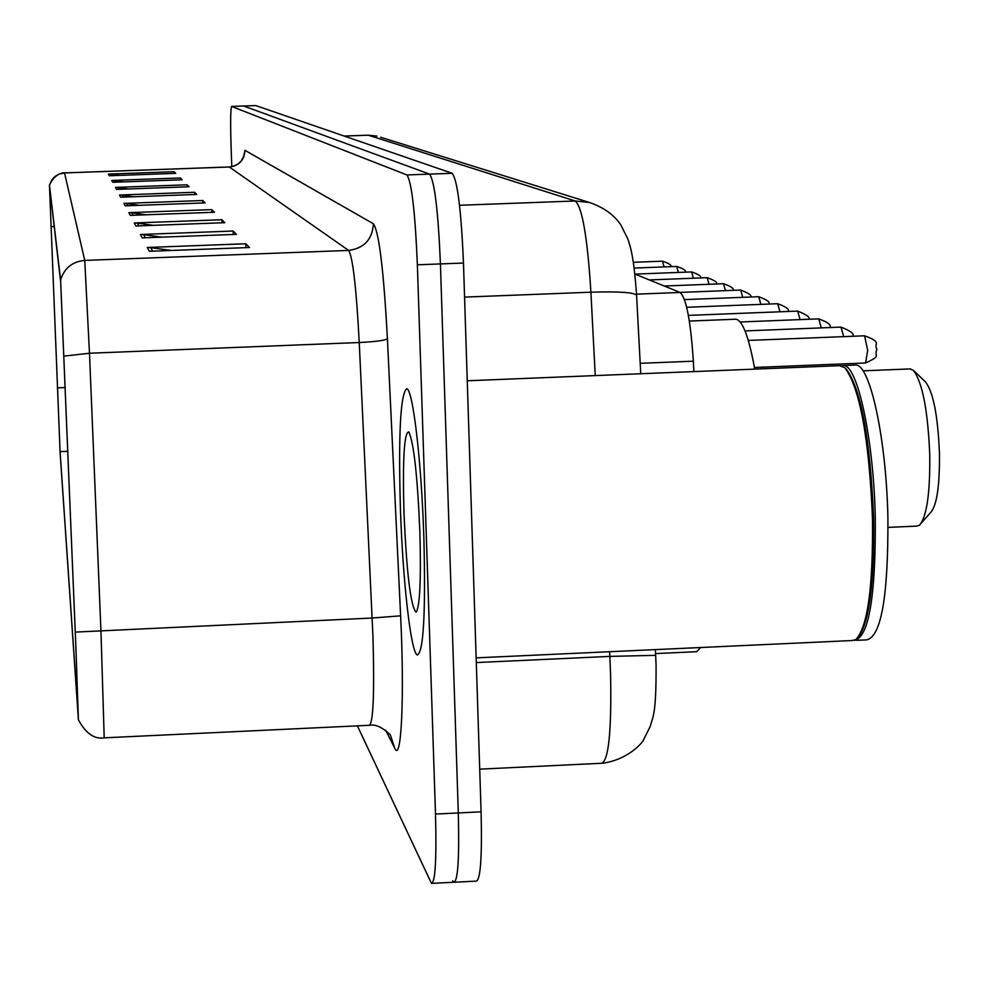 <?xml version="1.0" encoding="UTF-8"?>
<svg xmlns="http://www.w3.org/2000/svg" width="989" height="989" viewBox="0 0 989 989"><rect width="100%" height="100%" fill="white"/><g stroke="black" fill="none" stroke-linecap="round" stroke-linejoin="round"><path stroke-width="1.48" d="M700.62 647.523L696.701 651.689L655.571 653.581M634.889 274.052L680.061 292.46C686.242 297.85 690.668 320.757 693.351 361.183L693.907 371.58M454.73 882.213L476.204 881.125C480.53 880.136 482.162 857.043 481.087 811.821L463.47 263.049C461.22 210.101 457.462 180.183 452.196 173.298L255.83 105.588M357.4 725.852L431.451 883.387C435.296 882.423 436.656 859.317 435.506 814.071L417.37 264.805L440.426 263.927C438.176 210.954 434.567 181.024 429.572 174.126L243.702 106.008L429.572 174.126C434.567 181.024 438.176 210.954 440.426 263.927L458.303 812.946L440.426 263.927L463.47 263.049M452.69 880.729L453.84 882.25C457.919 881.286 459.415 858.18 458.303 812.946C459.415 858.18 457.919 881.286 453.84 882.25L432.292 883.338M423.861 537.522C421.487 461.171 412.821 388.17 406.627 388.776C400.471 394.24 398.382 433.652 400.36 507.036C402.659 579.925 410.88 653.309 417.37 655.002C423.564 651.998 425.727 612.834 423.861 537.522C421.487 461.171 412.821 388.17 406.627 388.776C400.471 394.24 398.382 433.652 400.36 507.036C402.659 579.925 410.88 653.309 417.37 655.002C423.564 651.998 425.727 612.834 423.861 537.522M75.869 646.93L78.292 717.21L60.069 451.627L49.512 186.365L60.675 282.001L75.869 646.93M75.893 647.226L60.601 279.936L49.462 185.104L60.119 452.9L78.403 719.658L75.893 647.226M417.37 264.805C415.12 211.807 411.647 181.852 406.924 174.954L231.624 106.429C230.474 109.05 230.338 123.81 231.216 150.699L231.797 166.684M115.466 187.403L187.106 184.795L189.06 186.76L116.529 189.406L115.466 187.403L117.975 187.527L118.952 189.319M111.782 180.443L180.307 177.958L182.1 179.763L112.758 182.285L111.782 180.443L114.18 180.567L115.07 182.199M108.407 174.076L174.064 171.703L175.721 173.359L109.297 175.758L108.407 174.076L110.706 174.188L111.51 175.671M128.854 212.672L211.807 209.606L214.452 212.264L130.288 215.367L128.854 212.672L131.76 212.82L133.095 215.268M134.319 222.97L221.882 219.731L224.824 222.686L135.913 225.987L134.319 222.97L137.372 223.131L138.88 225.875M140.426 234.492L233.132 231.03L236.445 234.356L142.218 237.879L140.426 234.492L143.665 234.653L145.358 237.768M147.299 247.473L245.804 243.764L249.537 247.51L149.327 251.293L147.299 247.473L150.736 247.633L152.665 251.169M119.508 195.018L194.549 192.274L196.712 194.437L120.67 197.219L119.508 195.018L122.129 195.154L123.205 197.132M123.946 203.4L202.745 200.507L205.131 202.893L125.244 205.836L123.946 203.4L126.703 203.536L127.902 205.737M202.745 200.507L202.844 202.98M139.511 205.316L126.703 203.536M194.549 192.274L194.635 194.512M133.663 196.749L122.129 195.154M245.804 243.764L245.952 247.646M171.307 250.464L150.736 247.633M233.132 231.03L233.256 234.467M161.751 237.15L143.665 234.653M221.882 219.731L221.993 222.785M153.406 225.344L137.372 223.131M211.807 209.606L211.906 212.351M146.038 214.786L131.76 212.82M174.064 171.703L174.138 173.409M119.36 175.387L110.706 174.188M180.307 177.958L180.369 179.825M123.674 181.889L114.18 180.567M187.106 184.795L187.181 186.834M128.409 188.973L117.975 187.527M476.154 657.87L851.838 640.551L855.769 639.636C867.637 627.385 873.213 587.046 872.496 518.632C869.084 438.115 859.849 387.799 844.791 367.685L839.476 365.683M858.254 637.188C869.257 622.736 874.387 583.151 873.621 518.409C870.246 438.733 861.098 388.924 846.176 368.996L845.199 368.069M854.311 640.378L854.558 640.427C868.849 637.003 875.76 596.367 875.302 518.508C873.744 439.598 857.636 364.533 843.469 365.522L841.478 365.757M856.795 640.328L866.772 639.871C881.286 636.434 888.32 595.798 887.912 517.964C886.379 439.067 870.073 364.026 855.683 365.028L854.385 365.077M419.892 532.366C417.543 476.537 413.859 443.047 408.853 431.933C404.217 431.785 402.572 458.364 403.932 511.672C406.615 573.286 410.682 606.801 416.134 612.216C419.892 606.653 421.141 580.048 419.892 532.366M921.352 523.02L930.562 512.586C936.793 505.75 939.76 486.069 939.463 453.531C937.918 415.788 933.245 391.891 925.457 381.865L913.663 370.603M888.073 527.372L916.679 526.111L919.35 525.307C926.644 517.321 930.117 493.981 929.771 455.286C927.917 410.386 922.416 382.051 913.292 370.257L909.806 368.934M754.731 369.12C748.933 337.113 742.665 320.473 735.952 319.212L735.087 319.249M640.192 363.322L693.351 361.183M636.533 294.153L680.061 292.46M479.727 769.158L601.448 763.273C608.569 761.283 611.622 731.835 610.596 674.906L609.842 656.399L476.302 662.568M452.196 173.298L406.924 174.954M481.087 811.821L435.506 814.071M231.624 106.429L255.879 105.576L231.661 106.429M595.242 375.585L590.903 292.2L464.558 297.108M380.629 137.236L589.296 202.448C603.352 207.183 613.848 214.638 620.795 224.824L627.842 239.041C630.104 246.1 633.702 254.321 636.595 295.377C634.617 292.423 619.398 291.359 590.903 292.2C587.478 237.496 582.261 207.097 575.227 200.99L459.526 205.279M602.734 763.211C629.177 759.478 643.555 741.404 643.604 739.599L650.255 726.408C652.888 716.048 656.251 715.158 656.078 665.597L655.658 655.336L609.842 656.399L609.607 651.714M589.296 202.448L575.227 200.99L368.267 135.196L344.234 136.062M344.172 136.037L368.155 135.184L377.019 136.111L367.995 135.209M49.462 185.104L51.91 179.738L54.951 176.512L58.747 174.225L64.52 172.939L84.745 260.404L89.48 353.234L100.927 630.277L104.204 737.843C94.462 739.451 85.882 733.492 78.502 719.98M104.302 737.831L369.218 725.296C373.273 723.206 374.522 693.586 372.952 636.446L359.242 342.528C356.349 287.836 352.813 257.128 348.647 250.427L229.3 166.993M75.275 632.095L372.21 618.026L400.619 615.826C404.612 696.12 401.373 763.842 394.796 748.277L385.648 730.179M243.578 156.67L244.963 150.328L373.409 223.774C372.383 239.4 364.137 248.288 348.647 250.427L84.745 260.404C72.37 261.615 64.322 268.13 60.601 279.936M64.495 172.939L229.497 166.98C239.19 165.657 244.345 160.107 244.963 150.328M373.409 223.774C379.01 231.71 383.683 270.059 387.416 338.807C384.622 340.5 375.227 341.737 359.242 342.528L89.48 353.234L64.025 356.114M387.416 338.807L400.619 615.826M394.796 748.277L390.334 734.827C382.422 727.348 375.597 724.158 369.898 725.258M50.983 226.642L54.197 226.53M57.374 387.861L65.299 387.54M60.069 451.627L67.895 451.305M876.909 349.315C873.608 357.214 882.336 355.162 865.56 362.988L867.699 350.403L864.584 335.803L748.302 340.439M843.704 336.631L841.021 327.099L745.038 330.907M821.278 327.878L818.744 318.866L740.18 321.981M800.052 319.608L797.678 311.09L688.381 315.392M779.938 311.782L777.7 303.71L686.687 307.282M760.85 304.377L758.736 296.712L684.475 299.605M742.714 297.33L740.712 290.049L679.95 292.423M725.456 290.642L723.552 283.719L664.249 286.019M709.002 284.288L707.209 277.686L649.291 279.924M693.326 278.218L691.62 271.926L635.012 274.101M678.355 272.432L676.736 266.424L634.172 268.068M664.039 266.919L662.506 261.17L633.343 262.295M636.595 295.377L640.748 373.743M655.361 649.612L655.658 655.299M49.462 185.091C56.324 170.207 67.784 172.988 64.508 172.902L229.411 166.956L234.01 166.09L238.126 163.939L241.365 160.787L243.801 155.928L243.665 157.288M416.752 611.536L416.134 612.216M855.683 365.028L843.469 365.522M840.749 365.633L467.253 380.777M735.952 319.212L689.345 321.054M910.548 368.897L862.964 370.838M865.56 362.988L754.446 367.488M864.584 335.803C883.029 342.565 873.238 343.443 876.897 349.253M841.021 327.099C851.096 331.117 854.929 334.183 852.506 336.285M818.744 318.866C827.842 322.154 831.539 325.047 829.858 327.544M797.678 311.09C807.086 314.885 810.659 317.605 808.409 319.286M777.7 303.71C786.181 306.8 789.642 309.384 788.072 311.461M758.736 296.712C766.957 299.729 770.307 302.177 768.787 304.056M740.712 290.049C749.192 293.436 752.431 295.76 750.441 297.034M723.552 283.719C731.155 286.427 734.308 288.64 732.997 290.358M707.209 277.686C714.565 280.307 717.618 282.409 716.37 283.991M691.62 271.926C698.642 274.349 701.609 276.351 700.509 277.946M676.736 266.424C683.51 268.736 686.378 270.652 685.365 272.173M662.506 261.17C669.071 263.42 671.865 265.237 670.888 266.659"/></g></svg>
